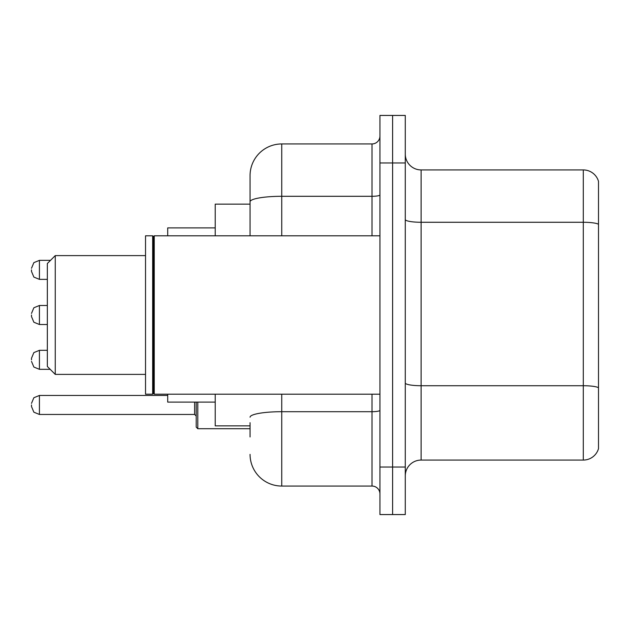 <?xml version="1.0" encoding="UTF-8"?>
<svg xmlns="http://www.w3.org/2000/svg" width="630" height="630" viewBox="0 0 630 630"><rect width="100%" height="100%" fill="white"/><g stroke="black" fill="none" stroke-linecap="round" stroke-linejoin="round"><path stroke-width="0.94" d="M250.063 232.312L250.063 201.805L250.063 204.136L215.224 204.136L215.224 235.809M250.063 425.864L215.224 425.864L215.224 394.191M250.063 436.952L250.063 422.698M379.937 467.043L379.937 514.56L392.608 514.56L392.608 467.043L392.608 514.56L405.279 514.56L405.279 467.043L392.608 467.043L392.608 162.957L392.608 467.043L379.937 467.043L379.937 162.957L392.608 162.957L392.608 115.44L392.608 162.957L405.279 162.957L405.279 467.043M405.279 162.957L405.279 115.44L379.937 115.44L379.937 162.957M281.744 394.191L281.744 486.053L372.015 486.053L372.015 394.191M250.063 235.809L250.063 175.628A31.673 31.673 0 0 1 281.744 143.947L372.015 143.947A7.922 7.922 0 0 0 379.937 136.033M250.063 175.628L250.063 193.048M379.937 493.967A7.922 7.922 0 0 0 372.015 486.053M281.744 486.053A31.673 31.673 0 0 1 250.063 454.372M405.279 475.918A15.837 15.837 0 0 1 421.116 460.073L583.293 460.073L583.293 169.927L421.116 169.927A15.837 15.837 0 0 1 405.279 154.082A15.837 15.837 0 0 0 421.116 169.927L421.116 460.073M598.5 181.33A15.837 15.837 0 0 0 583.293 169.927A15.837 15.837 0 0 1 598.5 181.33L598.5 448.67A15.837 15.837 0 0 1 583.293 460.073M598.5 224.477L598.5 396.727M55.259 374.393L55.259 255.607L47.337 263.529L47.337 366.471L55.259 374.393L145.53 374.393M167.706 394.191L167.706 402.105L215.224 402.105M215.224 227.895L167.706 227.895L167.706 235.809M154.248 394.191L153.452 393.396L153.452 236.604L154.248 235.809L154.248 394.191L379.937 394.191M152.657 394.191L145.53 394.191L145.53 235.809L152.657 235.809L152.657 394.191L153.452 393.396M31.5 359.825L31.5 358.242L31.5 359.825M197.796 402.105L197.796 428.715L196.213 427.132L196.213 402.105M31.5 404.956L31.5 406.547L31.5 404.956M31.5 269.861L31.5 271.443L31.5 269.861M31.5 315L31.5 316.583L31.5 315M379.937 410.319A7.922 1.378 0 0 1 372.015 411.697L281.744 411.697A31.673 5.497 180 0 0 250.063 417.202M281.744 143.947L281.744 196.3L372.015 196.3L372.015 143.947M250.063 201.805A31.673 5.497 180 0 1 281.744 196.3L281.744 235.809M372.015 235.809L372.015 196.3A7.922 1.378 0 0 0 379.937 194.922M598.5 224.256A15.837 2.748 180 0 0 583.293 222.272L421.116 222.272A15.837 2.748 -0 0 1 405.279 219.523M598.5 387.702A15.837 2.748 180 0 0 583.293 385.725L421.116 385.725A15.837 2.748 0 0 1 405.279 382.969M31.5 358.242L33.862 352.595L39.422 350.319L39.422 369.322L50.187 369.322M31.5 403.373L33.862 397.735L39.422 395.459L39.422 414.461L194.631 414.461L194.631 402.105M50.502 260.355L39.422 260.355L39.422 279.366L33.862 277.09L31.5 271.443M47.337 305.495L39.422 305.495L39.422 324.505L33.862 322.229L31.5 316.583M55.259 255.607L145.53 255.607M153.452 236.604L152.657 235.809M154.248 235.809L379.937 235.809M39.422 350.319L47.337 350.319M39.422 369.322L33.862 367.046L31.5 361.407M194.631 414.461L196.213 416.044M39.422 395.459L167.706 395.459M197.796 428.715L250.063 428.715M39.422 414.461L33.862 412.185L31.5 406.547M39.422 279.366L47.337 279.366M39.422 260.355L33.862 262.631L31.5 268.278M39.422 324.505L47.337 324.505M39.422 305.495L33.862 307.771L31.5 313.417"/></g></svg>
